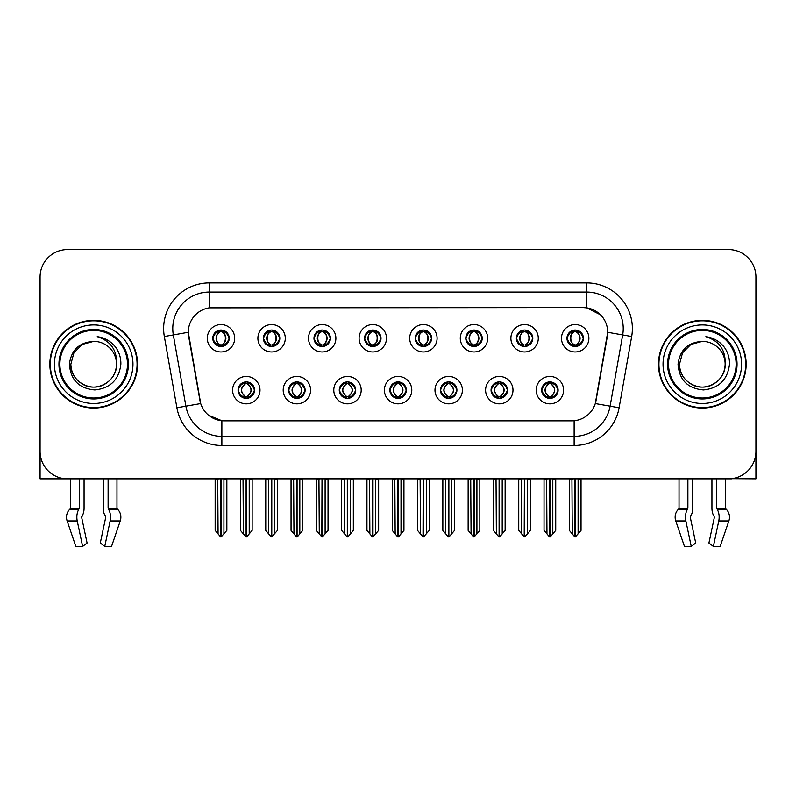 <?xml version="1.0" encoding="UTF-8"?>
<svg xmlns="http://www.w3.org/2000/svg" width="796" height="796" viewBox="0 0 796 796"><rect width="100%" height="100%" fill="white"/><g stroke="black" fill="none" stroke-linecap="round" stroke-linejoin="round"><path stroke-width="1.19" d="M212.781 338.27A8.219 8.219 0 0 0 220.999 346.489A8.219 8.219 0 0 0 229.218 338.27A8.219 8.219 0 0 0 220.999 330.051A8.219 8.219 0 0 0 212.781 338.27L212.86 338.27C214.562 342.857 216.691 345.076 219.258 344.907L218.701 346.16M207.298 338.27A13.701 13.701 0 0 0 220.999 351.971A13.701 13.701 0 0 0 234.701 338.27A13.701 13.701 0 0 0 220.999 324.569A13.701 13.701 0 0 0 207.298 338.27M339.275 390.149A8.219 8.219 0 0 0 347.494 398.368A8.219 8.219 0 0 0 355.712 390.149A8.219 8.219 0 0 0 347.494 381.921A8.219 8.219 0 0 0 339.275 390.149L339.355 390.149C340.907 394.567 343.046 396.786 345.753 396.786L346.728 396.786C341.295 392.358 341.295 387.931 346.728 383.503L345.753 383.503C343.096 383.453 340.957 385.662 339.355 390.149M333.793 390.149A13.701 13.701 0 0 0 347.494 403.841A13.701 13.701 0 0 0 361.195 390.149A13.701 13.701 0 0 0 347.494 376.448A13.701 13.701 0 0 0 333.793 390.149M288.679 390.149A8.219 8.219 0 0 0 296.898 398.368A8.219 8.219 0 0 0 305.117 390.149A8.219 8.219 0 0 0 296.898 381.921A8.219 8.219 0 0 0 288.679 390.149L288.749 390.149C290.311 394.567 292.45 396.786 295.157 396.786L296.132 396.786C290.699 392.358 290.699 387.931 296.132 383.503L295.157 383.503C292.49 383.453 290.361 385.662 288.749 390.149M283.197 390.149A13.701 13.701 0 0 0 296.898 403.841A13.701 13.701 0 0 0 310.599 390.149A13.701 13.701 0 0 0 296.898 376.448A13.701 13.701 0 0 0 283.197 390.149M491.062 390.149A8.219 8.219 0 0 0 499.291 398.368A8.219 8.219 0 0 0 507.51 390.149A8.219 8.219 0 0 0 499.291 381.921A8.219 8.219 0 0 0 491.062 390.149L491.142 390.149C492.704 394.567 494.833 396.786 497.55 396.786L498.525 396.786C493.082 392.358 493.082 387.931 498.525 383.503L497.55 383.503C494.883 383.453 492.744 385.662 491.142 390.149M485.59 390.149A13.701 13.701 0 0 0 499.291 403.841A13.701 13.701 0 0 0 512.982 390.149A13.701 13.701 0 0 0 499.291 376.448A13.701 13.701 0 0 0 485.59 390.149M415.174 338.27A8.219 8.219 0 0 0 423.392 346.489A8.219 8.219 0 0 0 431.611 338.27A8.219 8.219 0 0 0 423.392 330.051A8.219 8.219 0 0 0 415.174 338.27L415.243 338.27C416.945 342.857 419.084 345.076 421.651 344.907L421.094 346.16M409.691 338.27A13.701 13.701 0 0 0 423.392 351.971A13.701 13.701 0 0 0 437.094 338.27A13.701 13.701 0 0 0 423.392 324.569A13.701 13.701 0 0 0 409.691 338.27M516.365 338.27A8.219 8.219 0 0 0 524.584 346.489A8.219 8.219 0 0 0 532.803 338.27A8.219 8.219 0 0 0 524.584 330.051A8.219 8.219 0 0 0 516.365 338.27L516.445 338.27C518.146 342.857 520.276 345.076 522.843 344.907L522.285 346.16M510.883 338.27A13.701 13.701 0 0 0 524.584 351.971A13.701 13.701 0 0 0 538.285 338.27A13.701 13.701 0 0 0 524.584 324.569A13.701 13.701 0 0 0 510.883 338.27M238.084 390.149A8.219 8.219 0 0 0 246.302 398.368A8.219 8.219 0 0 0 254.521 390.149A8.219 8.219 0 0 0 246.302 381.921A8.219 8.219 0 0 0 238.084 390.149L238.153 390.149C239.715 394.567 241.845 396.786 244.561 396.786L245.536 396.786C240.094 392.358 240.094 387.931 245.536 383.503L244.561 383.503C241.894 383.453 239.765 385.662 238.153 390.149M232.601 390.149A13.701 13.701 0 0 0 246.302 403.841A13.701 13.701 0 0 0 260.003 390.149A13.701 13.701 0 0 0 246.302 376.448A13.701 13.701 0 0 0 232.601 390.149M364.568 338.27A8.219 8.219 0 0 0 372.797 346.489A8.219 8.219 0 0 0 381.015 338.27A8.219 8.219 0 0 0 372.797 330.051A8.219 8.219 0 0 0 364.568 338.27L364.648 338.27C366.349 342.857 368.488 345.076 371.055 344.907L370.498 346.16M359.095 338.27A13.701 13.701 0 0 0 372.797 351.971A13.701 13.701 0 0 0 386.488 338.27A13.701 13.701 0 0 0 372.797 324.569A13.701 13.701 0 0 0 359.095 338.27M263.376 338.27A8.219 8.219 0 0 0 271.595 346.489A8.219 8.219 0 0 0 279.814 338.27A8.219 8.219 0 0 0 271.595 330.051A8.219 8.219 0 0 0 263.376 338.27L263.456 338.27C265.158 342.857 267.287 345.076 269.854 344.907L269.297 346.16M257.894 338.27A13.701 13.701 0 0 0 271.595 351.971A13.701 13.701 0 0 0 285.296 338.27A13.701 13.701 0 0 0 271.595 324.569A13.701 13.701 0 0 0 257.894 338.27M313.972 338.27A8.219 8.219 0 0 0 322.191 346.489A8.219 8.219 0 0 0 330.42 338.27A8.219 8.219 0 0 0 322.191 330.051A8.219 8.219 0 0 0 313.972 338.27L314.052 338.27C315.753 342.857 317.893 345.076 320.46 344.907L319.892 346.16M308.5 338.27A13.701 13.701 0 0 0 322.191 351.971A13.701 13.701 0 0 0 335.892 338.27A13.701 13.701 0 0 0 322.191 324.569A13.701 13.701 0 0 0 308.5 338.27M440.467 390.149A8.219 8.219 0 0 0 448.685 398.368A8.219 8.219 0 0 0 456.904 390.149A8.219 8.219 0 0 0 448.685 381.921A8.219 8.219 0 0 0 440.467 390.149L440.546 390.149C442.098 394.567 444.238 396.786 446.954 396.786L447.929 396.786C442.486 392.358 442.486 387.931 447.929 383.503L446.954 383.503C444.287 383.453 442.148 385.662 440.546 390.149M434.984 390.149A13.701 13.701 0 0 0 448.685 403.841A13.701 13.701 0 0 0 462.386 390.149A13.701 13.701 0 0 0 448.685 376.448A13.701 13.701 0 0 0 434.984 390.149M389.871 390.149A8.219 8.219 0 0 0 398.09 398.368A8.219 8.219 0 0 0 406.308 390.149A8.219 8.219 0 0 0 398.09 381.921A8.219 8.219 0 0 0 389.871 390.149L389.95 390.149C391.503 394.567 393.642 396.786 396.358 396.786L397.323 396.786C391.891 392.358 391.891 387.931 397.323 383.503L396.358 383.503C393.692 383.453 391.552 385.662 389.95 390.149M384.388 390.149A13.701 13.701 0 0 0 398.09 403.841A13.701 13.701 0 0 0 411.791 390.149A13.701 13.701 0 0 0 398.09 376.448A13.701 13.701 0 0 0 384.388 390.149M566.961 338.27A8.219 8.219 0 0 0 575.18 346.489A8.219 8.219 0 0 0 583.398 338.27A8.219 8.219 0 0 0 575.18 330.051A8.219 8.219 0 0 0 566.961 338.27L567.041 338.27C568.742 342.857 570.871 345.076 573.438 344.907L572.881 346.16M561.478 338.27A13.701 13.701 0 0 0 575.18 351.971A13.701 13.701 0 0 0 588.881 338.27A13.701 13.701 0 0 0 575.18 324.569A13.701 13.701 0 0 0 561.478 338.27M465.769 338.27A8.219 8.219 0 0 0 473.988 346.489A8.219 8.219 0 0 0 482.207 338.27A8.219 8.219 0 0 0 473.988 330.051A8.219 8.219 0 0 0 465.769 338.27L465.849 338.27C467.55 342.857 469.68 345.076 472.247 344.907L471.69 346.16M460.287 338.27A13.701 13.701 0 0 0 473.988 351.971A13.701 13.701 0 0 0 487.689 338.27A13.701 13.701 0 0 0 473.988 324.569A13.701 13.701 0 0 0 460.287 338.27M541.668 390.149A8.219 8.219 0 0 0 549.887 398.368A8.219 8.219 0 0 0 558.105 390.149A8.219 8.219 0 0 0 549.887 381.921A8.219 8.219 0 0 0 541.668 390.149L541.738 390.149C543.3 394.567 545.429 396.786 548.145 396.786L549.121 396.786C543.678 392.358 543.678 387.931 549.121 383.503L548.145 383.503C545.479 383.453 543.35 385.662 541.738 390.149M536.186 390.149A13.701 13.701 0 0 0 549.887 403.841A13.701 13.701 0 0 0 563.588 390.149A13.701 13.701 0 0 0 549.887 376.448A13.701 13.701 0 0 0 536.186 390.149M188.304 332.24A24.656 24.656 0 0 0 188.682 336.519L199.955 400.458A24.656 24.656 0 0 0 224.233 420.835L571.767 420.835A24.656 24.656 0 0 0 596.045 400.458L607.318 336.519A24.656 24.656 0 0 0 583.04 307.584L212.96 307.584A24.656 24.656 0 0 0 188.304 332.24L188.572 328.589M731.544 478.665L755.921 478.824L755.921 276.988A27.402 27.402 0 0 0 728.529 249.586L67.471 249.586A27.402 27.402 0 0 0 40.079 276.988L40.079 478.824L70.396 478.824L70.396 508.196L79.252 508.196L78.605 509.709A10.05 5.293 90 0 0 77.232 520.932L82.625 546.414L87.082 543.011L81.689 517.529L82.306 515.679A10.05 5.293 90 0 0 84.068 508.196L84.068 478.824L103.311 478.824L103.311 508.196A10.05 5.293 -90 0 0 105.062 515.679L105.55 516.505L105.062 515.679M105.679 517.529L100.286 543.011L104.754 546.414L110.147 520.932A10.05 5.293 -90 0 0 108.763 509.709L108.117 508.196L116.972 508.196L116.972 478.824L122.912 478.824M673.088 478.824L679.028 478.824L679.028 508.196L687.883 508.196L687.237 509.709A10.05 5.293 90 0 0 685.853 520.932L691.246 546.414L695.714 543.011L690.321 517.529L690.938 515.679A10.05 5.293 90 0 0 692.689 508.196L692.689 478.824L711.932 478.824L711.932 508.196A10.05 5.293 -90 0 0 713.694 515.679L714.181 516.505L713.694 515.679M714.31 517.529L708.918 543.011L713.375 546.414L718.768 520.932A10.05 5.293 -90 0 0 717.395 509.709L716.748 508.196L725.604 508.196L725.604 478.824L731.544 478.824M49.849 364.21A43.84 43.84 0 0 0 93.689 408.05A43.84 43.84 0 0 0 137.529 364.21A43.84 43.84 0 0 0 93.689 320.37A43.84 43.84 0 0 0 49.849 364.21M658.471 364.21A43.84 43.84 0 0 0 702.311 408.05A43.84 43.84 0 0 0 746.15 364.21A43.84 43.84 0 0 0 702.311 320.37A43.84 43.84 0 0 0 658.471 364.21M209.308 282.918L586.692 282.918A45.661 45.661 0 0 1 631.666 336.519L619.099 407.761A45.661 45.661 0 0 1 574.125 445.491L221.875 445.491A45.661 45.661 0 0 1 176.901 407.761L164.334 336.519A45.661 45.661 0 0 1 209.308 282.918L209.308 292.052L586.692 292.052A36.536 36.536 0 0 1 622.671 334.937L610.104 406.169A36.536 36.536 0 0 1 574.125 436.357L221.875 436.357A36.536 36.536 0 0 1 185.896 406.169L173.329 334.937A36.536 36.536 0 0 1 209.308 292.052L209.308 307.853L583.04 307.584L586.692 307.853L600.473 314.798M571.767 420.835L224.233 420.835M221.875 445.491L221.875 420.716L208.711 415.333M631.666 336.519L607.696 332.29L595.289 403.562L619.099 407.761M176.901 407.761L200.711 403.562L188.304 332.29L173.329 334.937A36.536 36.536 0 0 1 172.782 328.589M596.045 400.458L595.896 401.234M200.104 401.234L199.955 400.458M728.529 249.586L67.471 249.586M40.079 276.988L40.079 451.431A27.402 27.402 0 0 0 67.471 478.824L728.529 478.824A27.402 27.402 0 0 0 755.921 451.431L755.921 276.988M551.3 398.239L550.643 396.786L551.618 396.786C554.285 396.846 556.424 394.627 558.026 390.13C556.464 385.712 554.324 383.503 551.618 383.503L552.175 382.249M551.3 382.05L550.643 383.503L551.618 383.503M549.389 396.786L548.703 398.279L549.399 396.786C543.618 392.358 543.618 387.931 549.399 383.503L548.703 382.01L549.399 383.503C543.807 387.931 543.807 392.358 549.389 396.786M549.121 383.503L548.474 382.05M550.643 383.503C556.086 387.931 556.086 392.358 550.643 396.786L550.374 396.786C555.956 392.358 555.956 387.931 550.374 383.503L551.061 382.01M550.643 396.786L551.061 398.279M546.623 478.824L546.961 533.877L549.509 536.912L550.255 536.912L555.727 530.395L555.727 479.282L552.802 479.282L552.802 533.877M550.066 478.824L550.066 536.912M549.698 536.912L549.698 478.824M544.036 478.824L544.036 530.395L546.961 533.877M546.961 479.282L544.036 479.282M571.926 478.824L572.264 533.877L574.812 536.912L575.001 478.824M575.369 478.824L575.369 536.912L581.03 530.395L581.03 479.282L578.105 479.282L578.443 478.824M569.339 478.824L569.339 530.395L572.264 533.877M572.264 479.282L569.339 479.282M578.105 533.877L578.105 479.282M573.767 346.369L574.413 344.907L573.438 344.907M573.767 330.171L574.413 331.634L573.438 331.634C570.792 331.584 568.662 333.793 567.041 338.27M583.398 338.27L583.329 338.27C581.747 333.852 579.607 331.634 576.921 331.634L575.946 331.634C578.563 333.026 579.936 335.235 580.095 338.27C579.936 341.305 578.563 343.514 575.946 344.907L576.921 344.907L577.478 346.16M583.329 338.27C581.677 342.777 579.548 344.996 576.921 344.907M574.413 344.907L574.682 344.907C572.006 343.514 570.593 341.305 570.433 338.27C570.593 335.235 572.006 333.026 574.682 331.634L574.006 330.131L574.692 331.634C569.588 331.803 569.429 344.061 574.692 344.907L574.006 346.409L574.413 344.907C571.807 343.514 570.424 341.305 570.274 338.27C570.424 335.235 571.807 333.026 574.413 331.634M575.677 331.634L575.677 331.634C580.772 331.803 580.941 344.061 575.667 344.907L576.354 346.409L575.677 344.907C578.354 343.514 579.777 341.305 579.936 338.27C579.777 335.235 578.354 333.026 575.677 331.634L576.364 330.131L575.667 331.634M500.704 398.239L500.047 396.786L501.022 396.786C503.689 396.846 505.828 394.627 507.43 390.13C505.868 385.712 503.729 383.503 501.022 383.503L501.579 382.249M500.704 382.05L500.047 383.503L501.022 383.503M498.793 396.786L498.107 398.279L498.803 396.786C493.022 392.358 493.022 387.931 498.803 383.503L498.107 382.01L498.803 383.503C493.212 387.931 493.212 392.358 498.793 396.786M498.525 383.503L497.868 382.05M500.047 383.503C505.49 387.931 505.49 392.358 500.047 396.786L499.779 396.786C505.361 392.358 505.361 387.931 499.779 383.503L500.465 382.01M500.047 396.786L500.465 398.279M496.027 478.824L496.366 533.877L498.913 536.912L499.659 536.912L505.132 530.395L505.132 479.282L502.206 479.282L502.206 533.877M499.47 478.824L499.47 536.912M499.102 536.912L499.102 478.824M493.44 478.824L493.44 530.395L496.366 533.877M496.366 479.282L493.44 479.282M450.098 398.239L449.451 396.786L450.427 396.786C453.093 396.846 455.222 394.627 456.834 390.13C455.262 385.712 453.133 383.503 450.427 383.503L450.984 382.249M450.098 382.05L449.451 383.503L450.427 383.503M448.198 396.786L447.511 398.279L448.198 396.786C442.427 392.358 442.427 387.931 448.198 383.503L447.511 382.01L448.198 383.503C442.616 387.931 442.616 392.358 448.198 396.786M447.929 383.503L447.272 382.05M449.451 383.503C454.894 387.931 454.894 392.358 449.451 396.786L449.183 396.786C454.765 392.358 454.765 387.931 449.183 383.503L449.869 382.01M449.451 396.786L449.869 398.279M445.432 478.824L445.77 533.877L448.317 536.912L449.063 536.912L454.536 530.395L454.536 479.282L451.611 479.282L451.611 533.877M448.874 478.824L448.874 536.912M448.506 536.912L448.506 478.824M442.845 478.824L442.845 530.395L445.77 533.877M445.77 479.282L442.845 479.282M399.502 398.239L398.856 396.786L399.831 396.786C402.497 396.846 404.627 394.627 406.239 390.13C404.666 385.712 402.537 383.503 399.831 383.503L400.388 382.249M399.502 382.05L398.856 383.503L399.831 383.503M397.602 396.786L396.915 398.279L397.602 396.786C391.821 392.358 391.821 387.931 397.602 383.503L396.915 382.01L397.602 383.503C392.02 387.931 392.02 392.358 397.602 396.786M397.323 383.503L396.677 382.05M398.856 383.503C404.298 387.931 404.298 392.358 398.856 396.786L398.587 396.786C404.169 392.358 404.169 387.931 398.587 383.503L399.274 382.01M398.856 396.786L399.274 398.279M394.826 478.824L395.164 533.877L397.721 536.912L398.468 536.912L403.94 530.395L403.94 479.282L401.015 479.282L401.015 533.877M398.279 478.824L398.279 536.912M397.91 536.912L397.91 478.824M392.249 478.824L392.249 530.395L395.164 533.877M395.164 479.282L392.249 479.282M521.32 478.824L521.659 533.877L524.206 536.912L524.405 478.824M524.763 478.824L524.763 536.912L530.435 530.395L530.435 479.282L527.509 479.282L527.847 478.824M518.743 478.824L518.743 530.395L521.659 533.877M521.659 479.282L518.743 479.282M527.509 533.877L527.509 479.282M523.171 346.369L523.818 344.907L522.843 344.907M523.171 330.171L523.818 331.634L522.843 331.634C520.196 331.584 518.067 333.793 516.445 338.27M532.803 338.27L532.733 338.27C531.141 333.852 529.012 331.634 526.325 331.634L525.35 331.634C527.957 333.026 529.34 335.235 529.499 338.27C529.34 341.305 527.957 343.514 525.35 344.907L526.325 344.907L526.882 346.16M532.733 338.27C531.081 342.777 528.952 344.996 526.325 344.907M523.818 344.907L524.086 344.907C521.41 343.514 519.997 341.305 519.838 338.27C519.997 335.235 521.41 333.026 524.086 331.634L523.4 330.131L524.096 331.634C518.992 331.803 518.833 344.061 524.096 344.907L523.41 346.409L523.818 344.907C521.211 343.514 519.828 341.305 519.669 338.27C519.828 335.235 521.211 333.026 523.818 331.634M525.081 331.634L525.081 331.634C530.176 331.803 530.335 344.061 525.071 344.907L525.758 346.409L525.081 344.907C527.758 343.514 529.181 341.305 529.33 338.27C529.181 335.235 527.758 333.026 525.081 331.634L525.768 330.131L525.071 331.634M470.725 478.824L471.063 533.877L473.61 536.912L473.809 478.824M474.167 478.824L474.167 536.912L479.829 530.395L479.829 479.282L476.913 479.282L477.252 478.824M468.138 478.824L468.138 530.395L471.063 533.877M471.063 479.282L468.138 479.282M476.913 533.877L476.913 479.282M472.575 346.369L473.222 344.907L472.247 344.907M472.575 330.171L473.222 331.634L472.247 331.634C469.6 331.584 467.471 333.793 465.849 338.27M482.207 338.27L482.127 338.27C480.545 333.852 478.416 331.634 475.729 331.634L474.754 331.634C477.361 333.026 478.744 335.235 478.903 338.27C478.744 341.305 477.361 343.514 474.754 344.907L475.729 344.907L476.287 346.16M482.127 338.27C480.486 342.777 478.346 344.996 475.729 344.907M473.222 344.907L473.491 344.907C470.814 343.514 469.391 341.305 469.242 338.27C469.391 335.235 470.814 333.026 473.491 331.634L472.804 330.131L473.501 331.634C468.396 331.803 468.237 344.061 473.501 344.907L472.814 346.409L473.222 344.907C470.615 343.514 469.232 341.305 469.073 338.27C469.232 335.235 470.615 333.026 473.222 331.634M474.486 331.634L474.486 331.634C479.58 331.803 479.739 344.061 474.476 344.907L475.162 346.409L474.486 344.907C477.162 343.514 478.575 341.305 478.734 338.27C478.575 335.235 477.162 333.026 474.486 331.634L475.172 330.131L474.476 331.634M420.129 478.824L420.467 533.877L423.014 536.912L423.203 478.824M423.572 478.824L423.572 536.912L429.233 530.395L429.233 479.282L426.308 479.282L426.646 478.824M417.542 478.824L417.542 530.395L420.467 533.877M420.467 479.282L417.542 479.282M426.308 533.877L426.308 479.282M421.97 346.369L422.626 344.907L421.651 344.907M421.97 330.171L422.626 331.634L421.651 331.634C419.004 331.584 416.865 333.793 415.243 338.27M431.611 338.27L431.531 338.27C429.949 333.852 427.82 331.634 425.134 331.634L424.159 331.634C426.765 333.026 428.149 335.235 428.298 338.27C428.149 341.305 426.765 343.514 424.159 344.907L425.134 344.907L425.691 346.16M431.531 338.27C429.89 342.777 427.75 344.996 425.134 344.907M422.626 344.907L422.895 344.907C420.218 343.514 418.795 341.305 418.636 338.27C418.795 335.235 420.218 333.026 422.895 331.634L422.208 330.131L422.905 331.634C417.8 331.803 417.631 344.061 422.905 344.907L422.218 346.409L422.626 344.907C420.009 343.514 418.636 341.305 418.477 338.27C418.636 335.235 420.009 333.026 422.626 331.634M423.89 331.634L423.89 331.634C428.984 331.803 429.144 344.061 423.88 344.907L424.566 346.409L423.89 344.907C426.566 343.514 427.979 341.305 428.139 338.27C427.979 335.235 426.566 333.026 423.89 331.634L424.566 330.131L423.88 331.634M369.533 478.824L369.871 533.877L372.419 536.912L372.608 478.824M372.976 478.824L372.976 536.912L378.637 530.395L378.637 479.282L375.712 479.282L376.05 478.824M366.946 478.824L366.946 530.395L369.871 533.877M369.871 479.282L366.946 479.282M375.712 533.877L375.712 479.282M371.374 346.369L372.03 344.907L371.055 344.907M371.374 330.171L372.03 331.634L371.055 331.634C368.409 331.584 366.269 333.793 364.648 338.27M381.015 338.27L380.936 338.27C379.354 333.852 377.214 331.634 374.528 331.634L373.563 331.634C376.17 333.026 377.553 335.235 377.702 338.27C377.553 341.305 376.17 343.514 373.563 344.907L374.528 344.907L375.095 346.16M380.936 338.27C379.294 342.777 377.155 344.996 374.528 344.907M372.03 344.907L372.299 344.907C369.623 343.514 368.2 341.305 368.041 338.27C368.2 335.235 369.623 333.026 372.299 331.634C367.195 331.803 367.036 344.061 372.299 344.907L372.03 344.907C369.414 343.514 368.031 341.305 367.881 338.27C368.031 335.235 369.414 333.026 372.03 331.634L372.03 331.634M373.294 331.634L373.294 331.634C378.389 331.803 378.548 344.061 373.284 344.907L373.971 346.409L373.294 344.907C375.971 343.514 377.384 341.305 377.543 338.27C377.384 335.235 375.971 333.026 373.294 331.634L373.971 330.131L373.284 331.634M79.252 478.824L79.252 508.196M108.117 508.196L108.117 478.824M81.819 516.505L81.689 517.529M104.754 546.414L111.539 546.414L120.246 520.932A10.05 8.537 90 0 0 118.017 509.709L117.231 508.883A0.915 0.776 -90 0 1 116.972 508.196M75.829 546.414L67.133 520.932L75.829 546.414L82.625 546.414M78.605 509.709L69.352 509.709A10.05 8.537 -90 0 0 67.133 520.932A10.05 8.537 -90 0 1 69.352 509.709L70.138 508.883A0.915 0.776 90 0 0 70.396 508.196M40.079 422.656L40.079 413.522M40.079 406.199A18.268 18.268 0 0 0 39.8 406.219L39.8 331.325A18.268 18.268 0 0 1 40.079 328.181M687.883 478.824L687.883 508.196M716.748 508.196L716.748 478.824M690.45 516.505L690.321 517.529M713.375 546.414L720.171 546.414L728.867 520.932A10.05 8.537 90 0 0 726.648 509.709L725.862 508.883L726.648 509.709L717.395 509.709M684.461 546.414L675.754 520.932L684.461 546.414L691.246 546.414M687.237 509.709L677.983 509.709A10.05 8.537 -90 0 0 675.754 520.932A10.05 8.537 -90 0 1 677.983 509.709L678.769 508.883A0.915 0.776 90 0 0 679.028 508.196M725.604 508.196A0.915 0.776 -90 0 0 725.862 508.883L716.907 508.883M755.921 413.522L755.921 422.656M755.921 328.181A18.268 18.268 0 0 1 756.2 331.325L756.2 406.219A18.268 18.268 0 0 0 755.921 406.199M127.479 364.21A33.79 33.79 0 0 1 93.689 398A33.79 33.79 0 0 1 59.889 364.21A33.79 33.79 0 0 1 93.689 330.42A33.79 33.79 0 0 1 127.479 364.21M69.401 364.21C70.585 379.961 79.053 388.548 94.823 389.95C110.336 388.309 119.012 379.732 120.863 364.21C121.002 358.1 119.33 352.519 115.858 347.474C111.092 341.365 104.873 337.753 97.221 336.658C110.714 340.977 117.141 350.16 116.514 364.21C116.206 372.817 112.405 379.413 105.102 383.98C90.873 393.095 70.078 381.085 70.854 364.21L73.909 352.787L82.267 344.429L93.689 341.375C79.331 342.32 71.232 349.932 69.401 364.21M50.307 364.21A43.382 43.382 0 0 1 93.689 320.828A43.382 43.382 0 0 1 137.071 364.21A43.382 43.382 0 0 1 93.689 407.592A43.382 43.382 0 0 1 50.307 364.21M116.514 364.21C117.301 381.085 96.505 393.095 82.267 383.98C74.963 379.413 71.162 372.817 70.854 364.21L73.909 352.787L82.267 344.429L93.689 341.375L82.267 344.429L73.909 352.787L70.854 364.21L73.909 352.787L82.267 344.429L93.689 341.375A22.835 22.835 0 0 1 116.514 364.21C116.206 372.817 112.405 379.413 105.102 383.98C90.873 393.095 70.078 381.085 70.854 364.21L73.909 352.787L82.267 344.429M736.111 364.21A33.79 33.79 0 0 1 702.311 398A33.79 33.79 0 0 1 668.521 364.21A33.79 33.79 0 0 1 702.311 330.42A33.79 33.79 0 0 1 736.111 364.21M678.033 364.21C679.207 379.961 687.684 388.548 703.455 389.95C718.967 388.309 727.643 379.732 729.494 364.21C729.633 358.1 727.962 352.519 724.489 347.474C719.713 341.365 713.505 337.753 705.853 336.658C719.345 340.977 725.773 350.16 725.146 364.21C724.838 372.817 721.037 379.413 713.733 383.98C699.495 393.095 678.699 381.085 679.486 364.21L682.54 352.787L690.898 344.429L702.311 341.375C687.963 342.32 679.864 349.932 678.033 364.21M658.929 364.21A43.382 43.382 0 0 1 702.311 320.828A43.382 43.382 0 0 1 745.693 364.21A43.382 43.382 0 0 1 702.311 407.592A43.382 43.382 0 0 1 658.929 364.21M725.146 364.21C725.922 381.085 705.127 393.095 690.898 383.98C683.595 379.413 679.794 372.817 679.486 364.21L682.54 352.787L690.898 344.429L702.311 341.375L690.898 344.429L682.54 352.787L679.486 364.21L682.54 352.787L690.898 344.429L702.311 341.375A22.835 22.835 0 0 1 725.146 364.21C724.838 372.817 721.037 379.413 713.733 383.98C699.495 393.095 678.699 381.085 679.486 364.21M348.907 398.239L348.26 396.786L349.235 396.786C351.902 396.846 354.031 394.627 355.643 390.13C354.071 385.712 351.931 383.503 349.235 383.503L349.792 382.249M348.907 382.05L348.26 383.503L349.235 383.503M346.996 396.786L346.32 398.279L347.006 396.786C341.225 392.358 341.225 387.931 347.006 383.503L346.32 382.01L347.006 383.503C341.424 387.931 341.424 392.358 346.996 396.786M346.728 383.503L346.081 382.05M348.26 383.503L348.668 382.01L348.26 383.503C353.693 387.931 353.693 392.358 348.26 396.786L348.668 398.279L347.981 396.786C353.563 392.358 353.563 387.931 347.991 383.503C353.762 387.931 353.762 392.358 347.981 396.786L348.26 396.786M344.23 478.824L344.569 533.877L347.116 536.912L347.872 536.912L353.334 530.395L353.334 479.282L350.419 479.282L350.419 533.877M347.673 478.824L347.673 536.912M347.315 536.912L347.315 478.824M341.653 478.824L341.653 530.395L344.569 533.877M344.569 479.282L341.653 479.282M298.311 398.239L297.664 396.786L298.629 396.786C301.296 396.846 303.435 394.627 305.037 390.13C303.475 385.712 301.336 383.503 298.629 383.503L299.197 382.249M298.311 382.05L297.664 383.503L298.629 383.503M296.401 396.786L295.714 398.279L296.41 396.786C290.63 392.358 290.63 387.931 296.41 383.503L295.714 382.01L296.41 383.503C290.819 387.931 290.819 392.358 296.401 396.786M296.132 383.503L295.485 382.05M297.664 383.503L298.072 382.01L297.664 383.503C303.097 387.931 303.097 392.358 297.664 396.786L298.072 398.279L297.386 396.786C302.968 392.358 302.968 387.931 297.396 383.503C303.167 387.931 303.167 392.358 297.386 396.786L297.664 396.786M293.634 478.824L293.973 533.877L296.52 536.912L297.266 536.912L302.739 530.395L302.739 479.282L299.823 479.282L299.823 533.877M297.077 478.824L297.077 536.912M296.709 536.912L296.709 478.824M291.047 478.824L291.047 530.395L293.973 533.877M293.973 479.282L291.047 479.282M247.715 398.239L247.059 396.786L248.034 396.786C250.7 396.846 252.839 394.627 254.441 390.13C252.879 385.712 250.74 383.503 248.034 383.503L248.591 382.249M247.715 382.05L247.059 383.503L248.034 383.503M245.805 396.786L245.118 398.279L245.815 396.786C240.034 392.358 240.034 387.931 245.815 383.503L245.118 382.01L245.815 383.503C240.223 387.931 240.223 392.358 245.805 396.786M245.536 383.503L244.889 382.05M247.059 383.503L247.476 382.01L247.059 383.503C252.501 387.931 252.501 392.358 247.059 396.786L247.476 398.279L246.79 396.786C252.372 392.358 252.372 387.931 246.79 383.503C252.571 387.931 252.571 392.358 246.79 396.786L247.059 396.786M243.039 478.824L243.377 533.877L245.924 536.912L246.67 536.912L252.143 530.395L252.143 479.282L249.218 479.282L249.218 533.877M246.481 478.824L246.481 536.912M246.113 536.912L246.113 478.824M240.452 478.824L240.452 530.395L243.377 533.877M243.377 479.282L240.452 479.282M318.937 478.824L319.276 533.877L321.823 536.912L322.012 478.824M322.38 478.824L322.38 536.912L328.042 530.395L328.042 479.282L325.116 479.282L325.455 478.824M316.35 478.824L316.35 530.395L319.276 533.877M319.276 479.282L316.35 479.282M325.116 533.877L325.116 479.282M320.778 346.369L321.425 344.907L320.46 344.907M320.778 330.171L321.425 331.634L320.46 331.634C317.813 331.584 315.674 333.793 314.052 338.27M330.42 338.27L330.34 338.27C328.758 333.852 326.619 331.634 323.932 331.634L322.967 331.634C325.574 333.026 326.957 335.235 327.106 338.27C326.957 341.305 325.574 343.514 322.967 344.907L323.932 344.907L324.489 346.16M330.34 338.27C328.688 342.777 326.559 344.996 323.932 344.907M321.425 344.907L321.703 344.907C319.017 343.514 317.604 341.305 317.445 338.27C317.604 335.235 319.017 333.026 321.703 331.634C316.599 331.803 316.44 344.061 321.703 344.907L321.425 344.907C318.818 343.514 317.435 341.305 317.286 338.27C317.435 335.235 318.818 333.026 321.425 331.634L321.425 331.634M322.688 331.634L322.688 331.634C327.793 331.803 327.952 344.061 322.688 344.907L323.365 346.409L322.688 344.907C325.365 343.514 326.788 341.305 326.947 338.27C326.788 335.235 325.365 333.026 322.688 331.634L323.375 330.131L322.688 331.634M268.342 478.824L268.68 533.877L271.227 536.912L271.416 478.824M271.784 478.824L271.784 536.912L277.446 530.395L277.446 479.282L274.52 479.282L274.859 478.824M265.755 478.824L265.755 530.395L268.68 533.877M268.68 479.282L265.755 479.282M274.52 533.877L274.52 479.282M270.182 346.369L270.829 344.907L269.854 344.907M270.182 330.171L270.829 331.634L269.854 331.634C267.207 331.584 265.078 333.793 263.456 338.27M279.814 338.27L279.744 338.27C278.162 333.852 276.023 331.634 273.336 331.634L272.361 331.634C274.978 333.026 276.351 335.235 276.51 338.27C276.351 341.305 274.978 343.514 272.361 344.907L273.336 344.907L273.894 346.16M279.744 338.27C278.093 342.777 275.963 344.996 273.336 344.907M270.829 344.907L271.098 344.907C268.421 343.514 267.008 341.305 266.849 338.27C267.008 335.235 268.421 333.026 271.098 331.634C266.003 331.803 265.844 344.061 271.108 344.907L270.829 344.907C268.222 343.514 266.839 341.305 266.69 338.27C266.839 335.235 268.222 333.026 270.829 331.634L270.829 331.634M272.093 331.634L272.093 331.634C277.187 331.803 277.356 344.061 272.083 344.907L272.769 346.409L272.093 344.907C274.769 343.514 276.192 341.305 276.351 338.27C276.192 335.235 274.769 333.026 272.093 331.634L272.779 330.131L272.083 331.634M217.736 478.824L218.074 533.877L220.621 536.912L220.82 478.824M221.179 478.824L221.179 536.912L226.85 530.395L226.85 479.282L223.925 479.282L224.263 478.824M215.159 478.824L215.159 530.395L218.074 533.877M218.074 479.282L215.159 479.282M223.925 533.877L223.925 479.282M219.587 346.369L220.233 344.907L219.258 344.907M219.587 330.171L220.233 331.634L219.258 331.634C216.611 331.584 214.482 333.793 212.86 338.27M229.218 338.27L229.149 338.27C227.556 333.852 225.427 331.634 222.741 331.634L221.766 331.634C224.373 333.026 225.756 335.235 225.915 338.27C225.756 341.305 224.373 343.514 221.766 344.907L222.741 344.907L223.298 346.16M229.149 338.27C227.497 342.777 225.368 344.996 222.741 344.907M220.233 344.907L220.502 344.907C217.825 343.514 216.412 341.305 216.253 338.27C216.412 335.235 217.825 333.026 220.502 331.634C215.408 331.803 215.248 344.061 220.512 344.907L220.233 344.907C217.626 343.514 216.243 341.305 216.094 338.27C216.243 335.235 217.626 333.026 220.233 331.634L220.233 331.634M221.497 331.634L221.497 331.634C226.591 331.803 226.761 344.061 221.487 344.907L222.174 346.409L221.497 344.907C224.174 343.514 225.596 341.305 225.746 338.27C225.596 335.235 224.174 333.026 221.497 331.634L222.184 330.131L221.487 331.634M586.692 282.918L586.692 307.853M574.125 420.716L574.125 445.491M164.334 336.519L173.329 334.937M548.145 396.786L547.588 398.04M548.474 398.239L549.121 396.786M548.145 383.503L547.588 382.249M551.618 396.786L552.175 398.04M573.438 331.634L572.881 330.38M576.921 331.634L577.478 330.38M576.602 330.171L575.946 331.634M576.602 346.369L575.946 344.907M497.55 396.786L496.993 398.04M497.868 398.239L498.525 396.786M497.55 383.503L496.993 382.249M501.022 396.786L501.579 398.04M446.954 396.786L446.397 398.04M447.272 398.239L447.929 396.786M446.954 383.503L446.397 382.249M450.427 396.786L450.984 398.04M396.358 396.786L395.791 398.04M396.677 398.239L397.323 396.786M396.358 383.503L395.791 382.249M399.831 396.786L400.388 398.04M522.843 331.634L522.285 330.38M526.325 331.634L526.882 330.38M525.997 330.171L525.35 331.634M525.997 346.369L525.35 344.907M472.247 331.634L471.69 330.38M475.729 331.634L476.287 330.38M475.401 330.171L474.754 331.634M475.401 346.369L474.754 344.907M421.651 331.634L421.094 330.38M425.134 331.634L425.691 330.38M424.805 330.171L424.159 331.634M424.805 346.369L424.159 344.907M371.055 331.634L370.498 330.38M374.528 331.634L375.095 330.38M374.21 330.171L373.563 331.634M374.21 346.369L373.563 344.907M371.613 346.399L372.299 344.907L371.623 346.409M371.613 330.131L372.299 331.634L371.623 330.131M110.147 520.932L120.246 520.932M67.133 520.932L77.232 520.932M108.763 509.709L118.017 509.709M108.276 508.883L117.231 508.883M70.138 508.883L79.093 508.883M718.768 520.932L728.867 520.932M675.754 520.932L685.853 520.932M678.769 508.883L687.724 508.883M128.415 364.21A34.725 34.725 0 0 1 93.689 398.935A34.725 34.725 0 0 1 58.954 364.21A34.725 34.725 0 0 1 93.689 329.474A34.725 34.725 0 0 1 128.415 364.21M54.417 364.21A39.273 39.273 0 0 1 93.689 324.937A39.273 39.273 0 0 1 132.962 364.21A39.273 39.273 0 0 1 93.689 403.482A39.273 39.273 0 0 1 54.417 364.21M737.046 364.21A34.725 34.725 0 0 1 702.311 398.935A34.725 34.725 0 0 1 667.585 364.21A34.725 34.725 0 0 1 702.311 329.474A34.725 34.725 0 0 1 737.046 364.21M663.038 364.21A39.273 39.273 0 0 1 702.311 324.937A39.273 39.273 0 0 1 741.583 364.21A39.273 39.273 0 0 1 702.311 403.482A39.273 39.273 0 0 1 663.038 364.21M345.753 396.786L345.195 398.04M346.081 398.239L346.728 396.786M345.753 383.503L345.195 382.249M349.235 396.786L349.792 398.04M295.157 396.786L294.6 398.04M295.485 398.239L296.132 396.786M295.157 383.503L294.6 382.249M298.629 396.786L299.197 398.04M244.561 396.786L244.004 398.04M244.889 398.239L245.536 396.786M244.561 383.503L244.004 382.249M248.034 396.786L248.591 398.04M320.46 331.634L319.892 330.38M323.932 331.634L324.489 330.38M323.614 330.171L322.967 331.634M323.614 346.369L322.967 344.907M321.017 346.399L321.703 344.907L321.017 346.409M321.017 330.131L321.703 331.634L321.017 330.131M269.854 331.634L269.297 330.38M273.336 331.634L273.894 330.38M273.018 330.171L272.361 331.634M273.018 346.369L272.361 344.907M270.421 346.399L271.098 344.907L270.421 346.409M270.421 330.131L271.098 331.634L270.421 330.131M219.258 331.634L218.701 330.38M222.741 331.634L223.298 330.38M222.412 330.171L221.766 331.634M222.412 346.369L221.766 344.907M219.815 346.399L220.502 344.907L219.825 346.409M219.815 330.131L220.502 331.634L219.825 330.131M551.051 382.01L550.374 383.503C556.145 387.931 556.145 392.358 550.374 396.786L551.051 398.279M500.455 382.01L499.769 383.503C505.55 387.931 505.55 392.358 499.769 396.786L500.455 398.279M449.859 382.01L449.173 383.503C454.954 387.931 454.954 392.358 449.173 396.786L449.859 398.279M399.264 382.01L398.577 383.503C404.358 387.931 404.358 392.358 398.577 396.786L399.264 398.279"/></g></svg>
